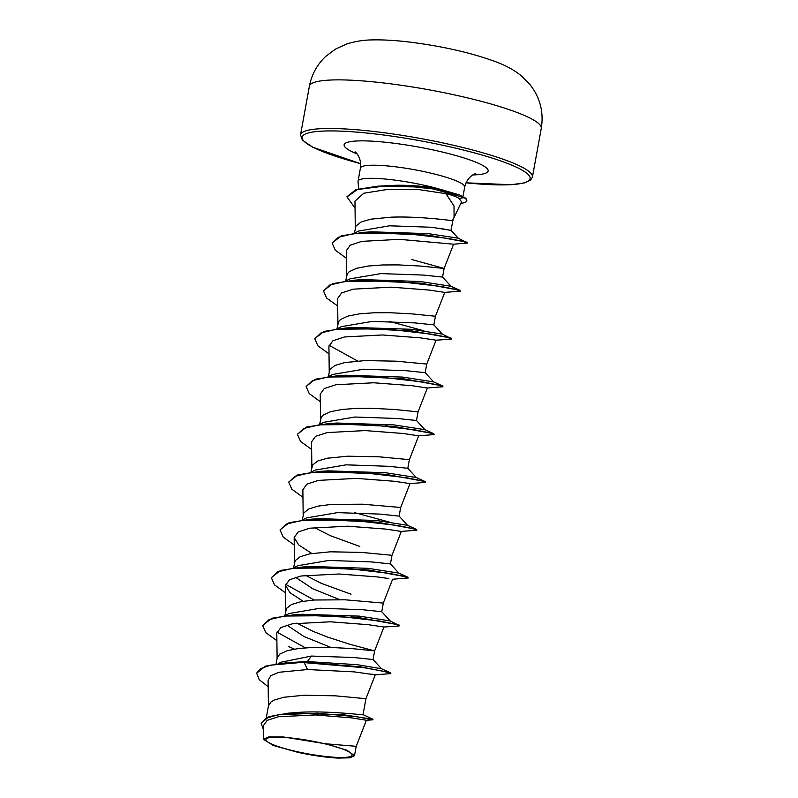 <?xml version="1.0" encoding="UTF-8"?>
<svg xmlns="http://www.w3.org/2000/svg" width="798" height="798" viewBox="0 0 798 798"><rect width="100%" height="100%" fill="white"/><g stroke="black" fill="none" stroke-linecap="round" stroke-linejoin="round"><path stroke-width="1.2" d="M297.445 738.739A43.76 6.643 10.3 0 1 325.604 744.005A43.76 6.643 10.3 0 1 352.008 755.337A43.76 6.643 10.3 0 1 320.596 755.856A43.76 6.643 10.3 0 1 267.948 742.05A43.76 6.643 10.3 0 1 294.652 738.389A43.76 6.643 10.3 0 1 297.445 738.739M453.853 217.974L461.553 201.814L459.05 198.403C456.416 196.707 452.047 195.131 445.952 193.685L454.012 205.934L454.072 217.425L452.486 220.507A47.311 7.182 10.3 0 1 452.326 220.637M346.98 196.697L355.908 189.635L377.344 186.213L395.658 185.276C410.202 185.086 424.127 186.163 437.434 188.518A52.987 8.05 -169.7 0 0 396.167 180.288A52.987 8.05 -169.7 0 0 358.053 181.176A52.987 8.05 -169.7 0 0 358.033 181.515L358.661 188.837M377.344 186.213L410.98 186.283L430.93 188.208L459.937 195.071L437.434 188.518M354.591 233.136L358.731 231.031L389.604 225.804L431.688 227.27L451.04 230.373L439.469 228.278M354.372 233.166L355.978 226.014L361.065 222.024L370.651 219.201L391.17 217.166C422.98 216.019 457.743 221.654 452.486 220.507L454.062 217.425M366.352 720.265L372.796 719.826L372.925 719.277L342.472 714.619L288.028 713.193L301.205 712.205C325.764 711.008 353.983 714.04 360.896 714.629L363.09 714.34L365.933 698.699L335.389 695.826L304.297 695.218L283.769 697.262L274.193 700.085L271.041 701.941L268.497 705.681L266.303 717.781M278.781 663.407L281.185 662.17L311.41 656.056L353.893 657.522L373.055 659.537L374.621 650.899L349.325 644.136L327.559 637.053L313.075 631.348L296.796 623.078M276.118 663.756L277.185 657.881L279.729 654.141L287.16 650.719L298.642 648.485L312.986 647.417L328.676 647.348L351.16 648.525L374.621 650.899L383.938 627.029L368.287 624.694L330.322 621.802L292.357 623.807L280.806 627.587L276.796 633.183L277.115 658.799M285.086 615.587L289.225 613.482L320.098 608.246L362.551 609.712L381.743 611.727L383.309 603.089L345.205 599.807L314.232 600.006L301.145 601.642L291.569 604.475L286.482 608.455L284.866 615.607M293.784 567.777L297.913 565.682L328.786 560.445L371.25 561.912L390.421 563.907L398.91 573.163M293.554 567.807L295.17 560.655L300.257 556.665L309.833 553.842L330.352 551.807L361.454 552.406L391.998 555.278L390.431 563.917M302.462 519.977L306.602 517.872L337.474 512.635L379.928 514.102L399.12 516.116L400.686 507.478L362.581 504.196L331.609 504.396L318.522 506.032L308.946 508.865L303.858 512.845L302.243 519.997M311.15 472.167L315.29 470.062L346.162 464.835L388.646 466.301L407.798 468.296L416.287 477.553M310.931 472.197L312.547 465.044L317.624 461.054L327.21 458.232L347.729 456.197L378.831 456.795L409.374 459.668L407.808 468.306M319.838 424.356L323.978 422.262L354.851 417.025L397.314 418.491L416.496 420.506L418.062 411.868L394.601 409.494L372.117 408.317L356.417 408.386L342.083 409.454L330.591 411.688L323.17 415.11L321.235 417.234L319.619 424.386M328.527 376.556L332.666 374.452L363.539 369.215L406.002 370.691L425.174 372.686L433.663 381.943M328.307 376.586L329.923 369.434L335 365.444L344.586 362.611L365.105 360.576L396.207 361.185L426.75 364.058L425.174 372.696M337.215 328.746L341.354 326.641L372.227 321.414L414.691 322.881L433.863 324.886L435.439 316.247L411.977 313.883L389.494 312.706L373.793 312.776L359.449 313.843L347.968 316.078L340.546 319.489L338.611 321.624L336.995 328.776M345.903 280.946L350.043 278.841L380.915 273.604L423.369 275.071L442.551 277.076L451.04 286.322M345.684 280.966L347.3 273.814L349.235 271.689L356.656 268.268L368.137 266.033L382.481 264.966L398.182 264.896L420.666 266.073L444.127 268.447L411.848 259.559M330.871 647.407L304.058 636.565L286.861 625.103M339.559 599.597L312.726 588.744L295.549 577.293M351.03 594.211L321.764 583.538L305.484 575.278M359.718 546.401L330.452 535.737L314.173 527.468M325.604 743.776L356.217 746.31L366.392 720.255L351.679 717.881L315.439 714.958L278.592 716.724L267.25 720.335L263.3 725.761L263.47 739.327L273.315 745.492L298.432 752.484A47.052 7.142 10.3 0 0 337.963 758.1L349.903 757.831L354.502 755.706L346.97 750.25L325.604 743.776L283.35 736.953L268.717 736.913L263.47 739.327M356.217 746.31L354.512 755.706M311.41 656.056L307.4 661.572L286.881 662.669L265.435 666.14L256.766 673.123M372.925 719.277L363.659 714.898L360.896 714.629M256.806 672.923L260.746 668.564L270.612 665.133L304.277 662.22L360.197 666.749L390.302 672.724L381.444 668.714L357.075 664.674L307.4 661.572L286.881 662.669M288.028 713.193L268.996 716.644L261.225 723.257M256.727 673.322L259.18 679.637L268.178 686.759M372.975 719.776L356.586 716.714L317.375 713.232L278.382 714.729L266.153 718.22L261.185 723.457L263.35 729.382M371.489 674.15L375.24 674.839L390.86 673.602L383.928 671.327L364.117 667.726L304.208 662.619L307.499 669.522L278.981 672.275L270.861 675.627L268.098 680.185L268.427 706.599M445.952 193.685L418.491 189.545L387.539 189.425L363.758 193.226L354.96 201.166L355.3 228.537M346.392 258.243L335.29 250.213L332.187 243.171L338.392 237.275L353.694 233.634L401.663 233.146L448.855 238.532L462.87 241.345L467.628 243.031L453.583 244.198L399.449 239.34L361.733 241.375L350.262 245.156L346.292 250.732L346.611 276.347M435.439 316.257L444.745 292.387L429.095 290.053L391.13 287.16L353.155 289.165L341.604 292.946L337.604 298.542L337.923 324.148M426.75 364.058L436.057 340.197L420.426 337.853L382.412 334.961L344.467 336.965L332.906 340.756L328.916 346.342L329.235 371.958M418.062 411.868L427.379 387.998L411.728 385.663L373.753 382.771L335.808 384.766L324.227 388.556L320.227 394.152L320.547 419.768M409.374 459.668L418.691 435.808L403.04 433.474L365.045 430.581L327.08 432.586L315.529 436.366L311.539 441.952L311.868 467.568M400.686 507.478L410.002 483.608L394.332 481.274L356.337 478.381L318.412 480.386L306.851 484.167L302.861 489.763L303.18 515.378M391.998 555.278L401.314 531.418L385.643 529.084L347.659 526.191L309.714 528.196L298.153 531.987L294.163 537.563L298.731 544.964L311.38 553.174M388.865 578.54L376.975 576.884L338.99 574.001L301.036 575.996L289.474 579.787L285.475 585.373L290.053 592.774L302.711 600.984M365.933 698.699L375.25 674.839L354.262 671.886L307.499 669.522M305.395 647.826L276.906 632.096M292.198 615.308L298.272 614.58M262.732 625.413L271.809 618.26L294.013 614.789L302.073 614.27L359.3 616.126L390.132 620.914L399.359 625.552M314.083 600.016L285.584 584.286M271.42 577.602L280.497 570.45L302.711 566.989L310.771 566.46L367.988 568.326L398.82 573.104L407.678 577.114L408.237 577.981L392.616 579.228L383.309 603.089M309.574 519.697L315.649 518.969M280.108 529.802L289.185 522.65L311.39 519.179L319.449 518.65L376.676 520.515L407.509 525.293L416.366 529.303L416.925 530.181L401.294 531.418M389.165 522.032L354.502 512.605M288.796 481.992L297.873 474.84L320.088 471.379L328.148 470.85L385.364 472.715L416.187 477.493L425.055 481.503L425.613 482.371L409.992 483.618M297.484 434.192L306.562 427.04L328.766 423.568L336.826 423.04L394.052 424.905L424.885 429.683L433.743 433.693L434.302 434.571L418.671 435.808M306.173 386.382L315.25 379.23L337.464 375.758L345.524 375.24L402.741 377.095L433.563 381.883L442.431 385.883L442.98 386.761L427.359 387.998M357.524 360.985L329.025 345.255M314.861 338.581L323.938 331.429L346.142 327.958L354.202 327.429L411.429 329.295L442.252 334.073L451.488 338.721M423.918 330.801L389.254 321.375M323.549 290.771L332.626 283.619L354.841 280.148L362.9 279.619L420.117 281.485L450.94 286.263L459.808 290.273L460.356 291.15L444.745 292.387M332.237 242.971L341.305 235.809L363.519 232.348L371.579 231.819L428.406 233.644L458.242 238.213L467.399 242.782M390.302 672.724L390.86 673.602M294.013 614.789L359.788 617.752L398.99 624.914M356.596 617.782L353.733 617.054M302.711 566.989L368.486 569.942L407.678 577.114M311.39 519.179L377.165 522.141L416.366 529.303M373.973 522.171L371.11 521.443M320.088 471.379L385.863 474.331L425.055 481.503M328.766 423.568L394.541 426.531L433.743 433.693M337.464 375.758L403.229 378.721L442.431 385.883M346.142 327.958L411.918 330.911L451.109 338.083M408.726 330.941L405.853 330.222M354.841 280.148L420.606 283.11L459.808 290.273M363.519 232.348L428.795 235.24L467.139 242.213M429.005 235.679L426.032 234.921M459.937 195.071L464.167 197.655L459.05 198.403M276.886 640.684L265.784 632.654L262.692 625.612L268.976 619.697L284.467 616.046L332.946 615.637L380.347 621.123L394.661 624.016L399.549 625.792L398.791 626.021L383.928 627.029M353.654 617.452L351.02 616.764M285.574 592.884L274.472 584.844L271.38 577.802L277.664 571.887L293.165 568.246L341.644 567.837L389.035 573.323L403.349 576.206L408.237 577.981M294.262 545.074L283.16 537.044L280.068 530.002L286.352 524.077L301.844 520.436L350.312 520.027L397.723 525.513L412.037 528.396L416.925 530.181M371.03 521.842L368.387 521.154M302.951 497.274L291.849 489.234L288.756 482.192L295.041 476.276L310.542 472.635L359.01 472.226L406.411 477.713L420.726 480.596L425.613 482.371M311.639 449.464L300.537 441.434L297.445 434.391L303.729 428.466L319.22 424.825L367.688 424.416L415.1 429.903L429.414 432.785L434.302 434.571M388.407 426.232L385.763 425.543M320.327 401.653L309.225 393.623L306.133 386.581L312.417 380.656L327.918 377.015L376.387 376.616L423.788 382.092L438.102 384.985L442.98 386.761M329.015 353.853L317.913 345.823L314.821 338.781L321.095 332.856L336.596 329.215L385.065 328.806L432.476 334.292L446.78 337.175L451.668 338.96L450.91 339.18L436.057 340.197M405.783 330.621L403.14 329.933M337.704 306.043L326.601 298.013L323.509 290.971L329.793 285.046L345.295 281.405L393.763 280.996L441.164 286.482L455.478 289.375L460.356 291.15M425.962 235.32L423.239 234.612M355.05 208.069L346.94 196.887L357.364 189.565L382.222 186.353L414.242 186.892L433.573 189.006L464.167 197.655A52.538 7.98 -169.7 0 1 466.73 200.867A52.538 7.98 -169.7 0 1 460.815 203.36M466.73 200.867L466.8 200.468A52.538 7.98 -169.7 0 0 464.246 197.256M541.273 128.408A117.845 17.895 -169.7 0 0 394.162 84.289A117.845 17.895 -169.7 0 0 309.375 86.264L300.537 134.872A117.845 17.895 10.3 0 1 385.324 132.907A117.845 17.895 10.3 0 1 532.436 177.016L541.273 128.408C543.548 114.583 541.064 101.765 533.822 89.975L530.081 84.688L521.303 75.8C514.78 70.513 506.92 66.074 497.743 62.503C474.481 53.715 446.86 47.132 414.87 42.763C399.13 40.618 385.065 39.661 372.696 39.9C363.698 39.94 354.891 41.356 346.272 44.149L335.36 49.197L325.803 56.339C317.115 64.498 311.649 74.473 309.375 86.264M360.696 163.69A115.83 17.586 10.3 0 1 302.921 135.72A115.83 17.586 10.3 0 1 385.504 135.261A115.83 17.586 10.3 0 1 522.73 170.483A115.83 17.586 10.3 0 1 465.982 182.822L511.169 184.717L524.625 182.882L530.63 180.059L532.436 177.016M358.053 181.176L360.427 168.079A52.987 8.05 10.3 0 1 398.551 167.191A52.987 8.05 10.3 0 1 464.695 187.031C467.309 175.64 476.596 173.136 475.289 173.844M357.025 153.874A73.187 11.112 10.3 0 1 396.776 143.6A73.187 11.112 10.3 0 1 476.007 162.253A73.187 11.112 10.3 0 1 472.875 174.932M442.82 189.585A52.987 8.05 10.3 0 1 436.566 189.066M360.427 168.079C361.983 156.498 354.172 150.892 355.15 152.009M462.97 196.498L464.695 187.031M458.311 238.253L451.04 230.363L452.815 220.637M442.551 277.086L444.127 268.447L453.593 244.188M294.163 537.563L294.492 563.179M285.475 585.373L285.804 610.989M373.045 659.527L381.534 668.774M390.222 620.964L381.733 611.717M407.598 525.353L399.11 516.106M424.975 429.743L416.486 420.496M442.351 334.133L433.863 324.876M294.352 649.113L288.287 646.37M360.696 163.72L312.736 147.211L302.362 140.089L300.537 134.872M363.679 714.908L363.03 714.2"/></g></svg>
